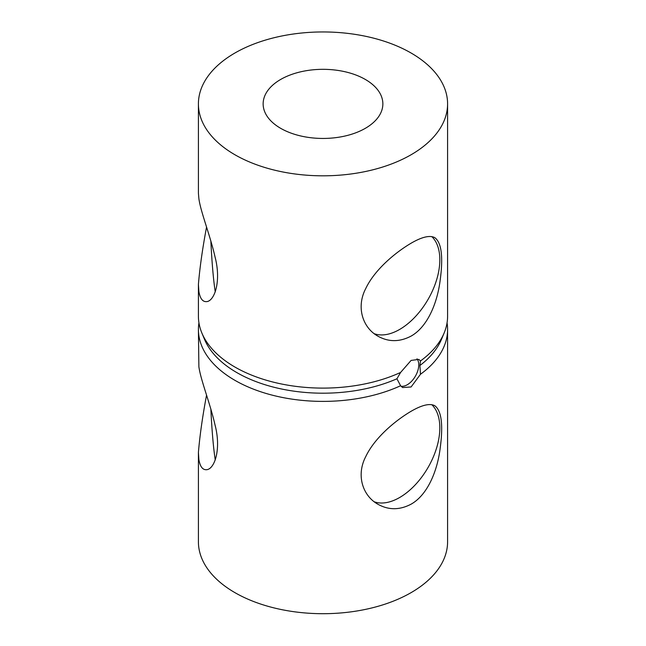<?xml version="1.0" encoding="UTF-8"?>
<svg xmlns="http://www.w3.org/2000/svg" width="646" height="646" viewBox="0 0 646 646"><rect width="100%" height="100%" fill="white"/><g stroke="black" fill="none" stroke-linecap="round" stroke-linejoin="round"><path stroke-width="0.97" d="M198.411 103.885A124.589 71.932 180 0 1 275.317 37.428A124.589 71.932 180 0 1 411.098 53.02A124.589 71.932 180 0 1 447.589 103.885A124.589 71.932 180 0 1 323 175.817A124.589 71.932 180 0 1 198.411 103.885L198.411 193.202L198.879 198.613C200.615 211.726 210.12 235.225 215.005 256.769C221.675 282.116 214.092 301.884 206.163 301.642C202.481 301.698 200.05 298.315 198.879 291.499L198.411 284.377C199.808 267.581 202.521 248.492 206.542 227.109M210.862 241.031A56.88 4.046 -92.9 0 0 215.07 290.684A56.88 4.046 -92.9 0 0 215.255 291.887M400.585 385.743L396.927 378.774L400.601 372.443L411.098 360.42L418.85 359.402L420.473 360.969L419.908 365.507L420.489 374.252L411.098 386.962L402.595 387.552L400.585 385.743A124.589 71.932 180 0 1 268.881 394.254A124.589 71.932 180 0 1 198.411 329.46L198.879 366.694C200.615 379.8 210.12 403.298 215.005 424.842C221.675 450.197 214.092 469.965 206.163 469.715C202.481 469.771 200.05 466.396 198.879 459.572L198.411 452.45C199.808 435.654 202.521 416.565 206.542 395.19M210.862 409.104A56.88 4.046 -92.9 0 0 215.07 458.757A56.88 4.046 -92.9 0 0 215.255 459.968M411.098 243.211C421.991 236.88 429.897 235.039 434.823 237.671C441.646 242.783 443.374 257.358 440.015 281.381C437.084 303.459 427.418 326.916 411.098 336.098C399.656 342.105 388.609 342.138 377.942 336.186C362.697 327.748 355.914 307.189 365.789 288.455C374.632 269.794 395.142 252.602 411.098 243.211M374.212 333.691A56.88 32.841 120 0 0 399.608 329.46A56.88 32.841 120 0 0 435.565 283.061A56.88 32.841 120 0 0 431.827 236.614M411.098 411.284C421.991 404.961 429.897 403.112 434.823 405.745C441.646 410.864 443.374 425.431 440.015 449.463C437.084 471.54 427.418 494.989 411.098 504.171C399.656 510.178 388.609 510.211 377.942 504.268C362.697 495.821 355.914 475.262 365.789 456.528C374.632 437.867 395.142 420.675 411.098 411.284M374.212 501.772A56.88 32.841 120 0 0 399.608 497.533A56.88 32.841 120 0 0 435.565 451.134A56.88 32.841 120 0 0 431.827 404.695M400.964 386.211A16.255 9.383 120 0 0 407.271 384.75A16.255 9.383 120 0 0 417.324 372.096A16.255 9.383 120 0 0 417.001 358.805M447.056 322.814A124.589 71.932 180 0 1 447.589 329.46L447.589 541.768A124.589 71.932 180 0 1 323 613.7A124.589 71.932 180 0 1 198.411 541.768L198.411 452.45M447.589 329.46A124.589 71.932 180 0 1 420.489 374.252M198.411 329.46A124.589 71.932 180 0 1 198.944 322.814M365.329 79.45A59.86 34.561 180 0 1 382.86 103.885A59.86 34.561 180 0 1 323 138.446A59.86 34.561 180 0 1 263.14 103.885A59.86 34.561 180 0 1 300.091 71.956A59.86 34.561 180 0 1 365.329 79.45M447.589 103.885L447.589 316.169A124.589 71.932 180 0 1 444.109 333.061A124.589 71.932 180 0 1 420.473 360.969M400.601 372.443A124.589 71.932 180 0 1 201.891 333.061A124.589 71.932 180 0 1 198.411 316.169L198.411 284.377M396.927 378.774A121.884 70.366 180 0 1 204.524 339.352L201.891 333.061M444.109 333.061L441.476 339.352A121.884 70.366 180 0 1 419.908 365.507"/></g></svg>
